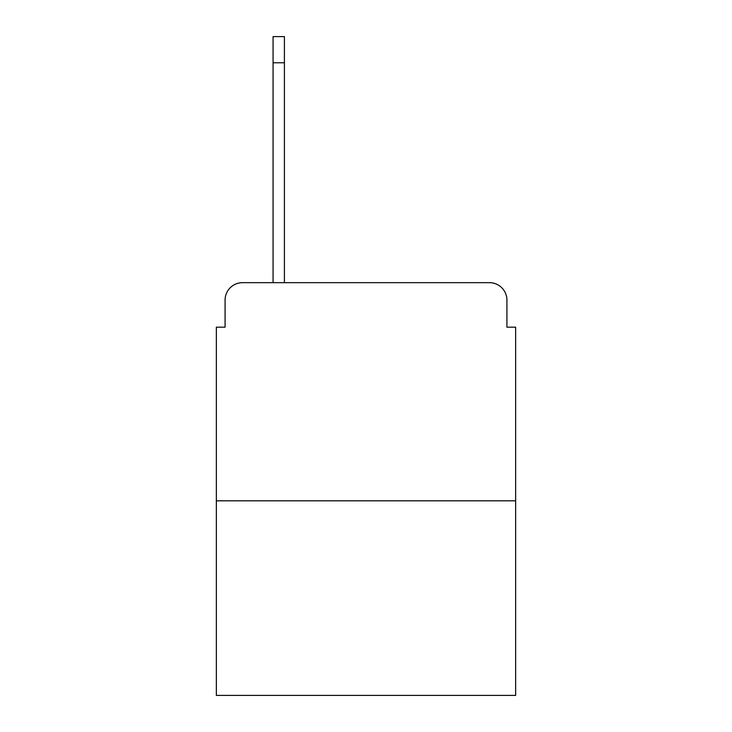 <?xml version="1.0" encoding="UTF-8"?>
<svg xmlns="http://www.w3.org/2000/svg" width="732" height="732" viewBox="0 0 732 732"><rect width="100%" height="100%" fill="white"/><g stroke="black" fill="none" stroke-linecap="round" stroke-linejoin="round"><path stroke-width="1.1" d="M225.081 300.12L225.081 327.167L225.081 300.12A17.449 17.449 0 0 1 242.53 282.671L273.073 282.671L273.073 36.6L284.409 36.6L284.409 282.671L297.942 282.671M515.648 500.816L216.352 500.816L216.352 695.4L515.648 695.4L515.648 327.167L506.919 327.167L506.919 300.12A17.449 17.449 0 0 0 489.47 282.671L242.53 282.671M216.352 500.816L216.352 327.167L225.081 327.167M434.058 282.671L489.47 282.671M506.919 327.167L506.919 300.12M273.073 62.778L284.409 62.778"/></g></svg>
